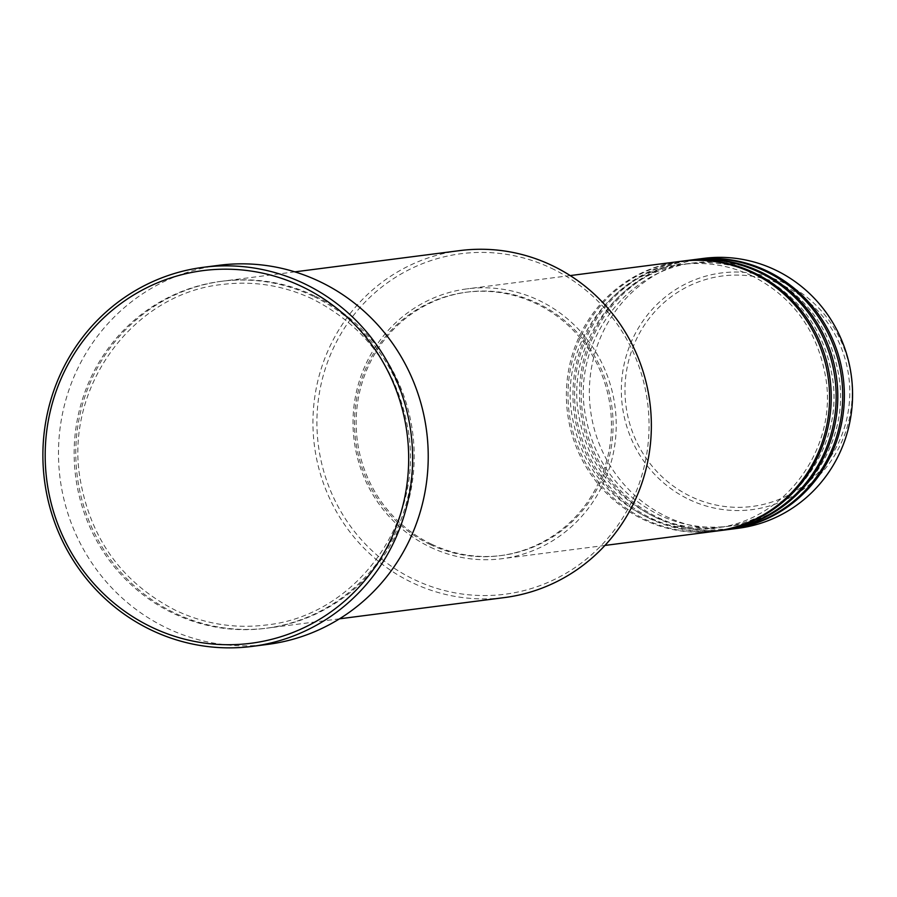 <?xml version="1.0" encoding="UTF-8"?>
<svg xmlns="http://www.w3.org/2000/svg" width="897" height="897" viewBox="0 0 897 897"><rect width="100%" height="100%" fill="white"/><g stroke="black" fill="none" stroke-linecap="round" stroke-linejoin="round"><path stroke-width="0.67" stroke-dasharray="4.49 3.36" d="M680.61 261.352A136.041 131.534 -97.3 0 0 567.779 375.361A136.041 131.534 -97.3 0 0 643.811 519.722A136.041 131.534 -97.3 0 0 715.369 531.215M681.428 261.251A136.041 131.534 -97.3 0 0 569.36 375.574A136.041 131.534 -97.3 0 0 645.448 519.509A136.041 131.534 -97.3 0 0 716.187 531.102M687.18 260.511A136.041 131.534 -97.3 0 0 574.349 374.52A136.041 131.534 -97.3 0 0 650.37 518.87A136.041 131.534 -97.3 0 0 721.928 530.374M687.999 260.41A136.041 131.534 -97.3 0 0 575.93 374.733A136.041 131.534 -97.3 0 0 652.018 518.657A136.041 131.534 -97.3 0 0 722.758 530.262M693.74 259.67A136.041 131.534 -97.3 0 0 580.908 373.668A136.041 131.534 -97.3 0 0 656.94 518.029A136.041 131.534 -97.3 0 0 728.499 529.522M694.558 259.558A136.041 131.534 -97.3 0 0 582.501 373.881A136.041 131.534 -97.3 0 0 658.577 517.816A136.041 131.534 -97.3 0 0 729.317 529.421M551.352 268.225A171.675 165.979 82.7 0 1 634.325 495.951A171.675 165.979 82.7 0 1 414.605 579.731A171.675 165.979 82.7 0 1 331.632 352.005A171.675 165.979 82.7 0 1 551.352 268.225M459.813 250.599A174.915 169.107 -97.3 0 0 314.746 397.18A174.915 169.107 -97.3 0 0 412.497 582.781A174.915 169.107 -97.3 0 0 504.506 597.57M314.656 295.932A174.915 169.107 -97.3 0 0 222.647 281.153A174.915 169.107 -97.3 0 0 77.579 427.734A174.915 169.107 -97.3 0 0 175.33 613.324A174.915 169.107 -97.3 0 0 267.34 628.113A174.915 169.107 -97.3 0 0 412.396 481.532A174.915 169.107 -97.3 0 0 314.656 295.932M430.437 547.204A136.041 131.534 -97.3 0 0 501.995 558.696A136.041 131.534 -97.3 0 0 614.826 444.688A136.041 131.534 -97.3 0 0 538.805 300.338A136.041 131.534 -97.3 0 0 467.247 288.834A136.041 131.534 -97.3 0 0 354.416 402.843A136.041 131.534 -97.3 0 0 430.437 547.204M431.726 544.255A132.801 128.394 -97.3 0 0 501.591 555.49A132.801 128.394 -97.3 0 0 611.732 444.194A132.801 128.394 -97.3 0 0 537.516 303.276A132.801 128.394 -97.3 0 0 467.651 292.052A132.801 128.394 -97.3 0 0 357.511 403.347A132.801 128.394 -97.3 0 0 431.726 544.255M430.089 544.468A132.801 128.394 -97.3 0 0 499.943 555.692A132.801 128.394 -97.3 0 0 610.083 444.407A132.801 128.394 -97.3 0 0 535.868 303.489A132.801 128.394 -97.3 0 0 466.014 292.265A132.801 128.394 -97.3 0 0 355.874 403.549A132.801 128.394 -97.3 0 0 430.089 544.468M218.935 265.299A191.106 184.771 -97.3 0 0 60.447 425.447A191.106 184.771 -97.3 0 0 167.234 628.236A191.106 184.771 -97.3 0 0 267.766 644.382M703.584 258.392A136.041 131.534 -97.3 0 0 590.764 372.401A136.041 131.534 -97.3 0 0 666.785 516.762A136.041 131.534 -97.3 0 0 738.343 528.255M783.664 285.784A116.195 112.349 82.7 0 1 839.816 439.934A116.195 112.349 82.7 0 1 691.105 496.635A116.195 112.349 82.7 0 1 634.941 342.497A116.195 112.349 82.7 0 1 783.664 285.784M689.244 499.551A119.323 115.365 -97.3 0 0 841.969 441.324A119.323 115.365 -97.3 0 0 784.292 283.026A119.323 115.365 -97.3 0 0 631.578 341.264A119.323 115.365 -97.3 0 0 689.244 499.551M313.019 296.145A174.915 169.107 -97.3 0 0 89.151 381.505A174.915 169.107 -97.3 0 0 173.693 613.537A174.915 169.107 -97.3 0 0 397.55 528.176A174.915 169.107 -97.3 0 0 313.019 296.145M751.596 275.671C729.295 265.22 706.051 261.487 681.843 264.458C613.256 271.41 560.233 343.17 571.714 413.696C579.597 461.002 604.365 495.335 646.019 516.683C668.321 527.144 691.576 530.878 715.772 527.896C784.359 520.944 837.383 449.184 825.902 378.669C818.019 331.363 793.251 297.03 751.596 275.671M758.167 274.83C735.865 264.38 712.61 260.635 688.414 263.617C619.827 270.569 566.803 342.329 578.285 412.844C586.167 460.161 610.935 494.482 652.579 515.842C674.88 526.292 698.135 530.037 722.343 527.055C790.919 520.103 843.954 448.343 832.461 377.816C824.59 330.511 799.821 296.178 758.167 274.83M764.726 273.989C742.424 263.527 719.181 259.794 694.973 262.776C626.398 269.717 573.362 341.477 584.844 412.003C592.726 459.309 617.495 493.642 659.149 514.99C681.451 525.451 704.706 529.185 728.902 526.203C797.489 519.262 850.513 447.502 839.031 376.975C831.149 329.67 806.381 295.337 764.726 273.989M312.448 298.97C283.609 285.448 253.537 280.615 222.243 284.472C133.552 293.454 65.01 386.237 79.855 477.383C90.036 538.525 122.048 582.904 175.902 610.509C204.74 624.032 234.801 628.864 266.106 625.007C354.786 616.015 423.339 523.243 408.494 432.096C398.313 370.954 366.29 326.575 312.448 298.97M604.959 545.432L501.995 558.696M501.591 555.49L499.943 555.692M339.526 618.818L267.34 628.113M294.833 271.858L222.647 281.153M467.651 292.052L466.014 292.265M570.2 275.581L467.247 288.834"/><path stroke-width="1.35" d="M604.959 545.432L715.369 531.215A136.041 131.534 -97.3 0 0 828.2 417.206A136.041 131.534 -97.3 0 0 752.168 272.856A136.041 131.534 -97.3 0 0 680.61 261.352L570.2 275.581M716.187 531.102A136.041 131.534 -97.3 0 0 717.006 531.002A136.041 131.534 -97.3 0 0 829.837 416.993A136.041 131.534 -97.3 0 0 753.816 272.643A136.041 131.534 -97.3 0 0 682.247 261.15A136.041 131.534 -97.3 0 0 681.428 261.251M717.006 531.002L721.928 530.374A136.041 131.534 -97.3 0 0 834.759 416.365A136.041 131.534 -97.3 0 0 758.739 272.015A136.041 131.534 -97.3 0 0 687.18 260.511L682.247 261.15M722.758 530.262A136.041 131.534 -97.3 0 0 723.576 530.161A136.041 131.534 -97.3 0 0 836.408 416.152A136.041 131.534 -97.3 0 0 760.376 271.802A136.041 131.534 -97.3 0 0 688.818 260.298A136.041 131.534 -97.3 0 0 687.999 260.41M723.576 530.161L728.499 529.522A136.041 131.534 -97.3 0 0 841.33 415.513A136.041 131.534 -97.3 0 0 765.298 271.163A136.041 131.534 -97.3 0 0 693.74 259.67L688.818 260.298M729.317 529.421A136.041 131.534 -97.3 0 0 730.136 529.308A136.041 131.534 -97.3 0 0 842.967 415.311A136.041 131.534 -97.3 0 0 766.946 270.95A136.041 131.534 -97.3 0 0 695.377 259.457A136.041 131.534 -97.3 0 0 694.558 259.558M339.526 618.818L504.506 597.57A174.915 169.107 -97.3 0 0 649.563 450.989A174.915 169.107 -97.3 0 0 551.823 265.389A174.915 169.107 -97.3 0 0 459.813 250.599L294.833 271.858M152.12 627.407A187.865 181.643 -97.3 0 0 392.561 535.722A187.865 181.643 -97.3 0 0 301.762 286.502A187.865 181.643 -97.3 0 0 61.31 378.186A187.865 181.643 -97.3 0 0 152.12 627.407M303.87 283.463A191.106 184.771 82.7 0 1 410.669 486.241A191.106 184.771 82.7 0 1 252.169 646.401A191.106 184.771 82.7 0 1 151.649 630.243A191.106 184.771 82.7 0 1 44.85 427.465A191.106 184.771 82.7 0 1 203.35 267.306A191.106 184.771 82.7 0 1 303.87 283.463M252.169 646.401L267.766 644.382A191.106 184.771 -97.3 0 0 426.266 484.234A191.106 184.771 -97.3 0 0 319.467 281.456A191.106 184.771 -97.3 0 0 218.935 265.299L203.35 267.306M730.136 529.308L738.343 528.255A136.041 131.534 -97.3 0 0 851.175 414.246A136.041 131.534 -97.3 0 0 775.154 269.896A136.041 131.534 -97.3 0 0 703.584 258.392L695.377 259.457"/></g></svg>
